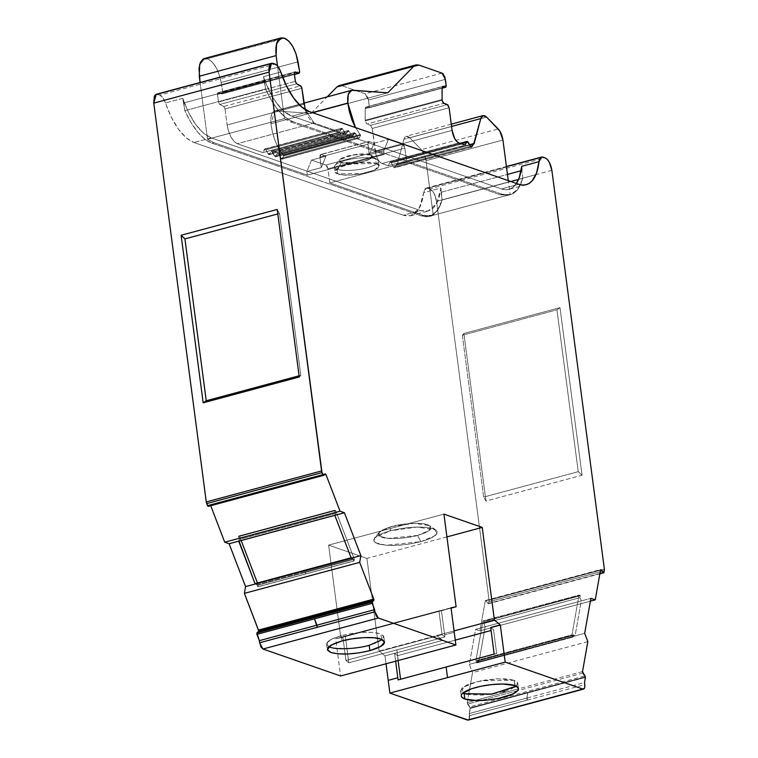 <?xml version="1.0" encoding="UTF-8"?>
<svg xmlns="http://www.w3.org/2000/svg" width="758" height="758" viewBox="0 0 758 758"><rect width="100%" height="100%" fill="white"/><g stroke="black" fill="none" stroke-linecap="round" stroke-linejoin="round"><path stroke-width="0.57" stroke-dasharray="3.79 2.84" d="M516.16 686.123L517.714 683.119L514.132 680.267L514.834 685.573L514.132 680.267L507.254 678.96L496.964 678.817L485.395 680.011L475.219 682.143L467.004 684.957L461.631 688.311L460.788 691.448L464.161 693.693L466.71 694.385M332.895 647.9L347.429 648.649L358.998 647.446L369.174 645.314L377.389 642.509L382.762 639.155L383.605 636.019L380.232 633.764L373.069 632.428L362.94 632.314L352.053 633.423L341.327 635.64L342.019 640.955L341.327 635.64L330.346 639.847L326.66 644.243L328.934 646.65M238.713 541.165L239.376 539.383L335.472 513.554L334.97 515.317L335.254 512.616L335.472 513.554L239.376 539.383L238.713 541.165L239.291 540.691L239.158 538.445L335.254 512.616L335.472 513.554L239.376 539.383L239.158 538.445L335.254 512.616L334.638 510.21L238.372 536.2L334.638 510.21L238.543 536.039L239.566 536.389L335.652 510.56L334.638 510.21L238.372 536.2L239.158 538.445L335.254 512.616L334.458 510.371L335.652 510.56L334.638 510.21M377.408 159.777A22.181 5.723 -7.5 0 0 375.636 158.915A22.181 5.723 172.5 0 0 345.705 160.355A22.181 5.723 172.5 0 0 337.196 169.242L337.812 173.866L335.045 171.659L339.499 167.366L350.916 163.908L376.243 163.538L375.636 158.915A22.181 5.723 172.5 0 0 350.518 159.246A22.181 5.723 172.5 0 0 334.43 166.978A22.181 5.723 172.5 0 0 337.196 169.242L337.812 173.866L343.099 174.871L351.011 174.984L359.908 174.065L374.064 170.256L378.185 167.679L378.839 165.263L376.243 163.538L379.009 165.737L374.547 170.038L363.139 173.487L337.812 173.866C322.908 169.356 363.537 158.45 376.243 163.538L375.636 158.915L370.131 154.897L353.484 154.765L339.679 159.72L341.308 162.638L337.196 169.242L337.812 173.866L335.216 172.132L335.86 169.726L339.991 167.139L346.311 164.979L363.044 162.42L370.956 162.525L376.243 163.538L375.636 158.915A22.181 5.723 172.5 0 0 353.427 158.735A22.181 5.723 172.5 0 0 335.027 165.358A22.181 5.723 172.5 0 0 337.196 169.242A22.181 5.723 -7.5 0 0 365.11 168.304A22.181 5.723 -7.5 0 0 377.408 159.777L371.458 155.542L370.709 158.725L362.239 161.937L341.308 162.638L339.357 161.34L339.849 159.531L342.938 157.598L347.685 155.977L360.23 154.054L366.161 154.139L370.131 154.897L372.074 156.195L371.591 157.996L368.492 159.938L357.88 162.79L351.21 163.482L341.308 162.638L337.196 169.242A22.181 5.723 -7.5 0 0 362.315 168.911A22.181 5.723 -7.5 0 0 378.403 161.179L379.019 165.803M585.432 676.885L470.131 707.877L469.496 715.675L527.142 700.174L527.776 692.888L470.131 708.389L469.211 713.553L526.867 698.052L527.776 692.888L585.432 677.396L470.131 708.389L469.211 713.553L526.867 698.052L527.776 692.888L470.131 708.389L470.131 707.877L585.432 676.885L470.131 707.877L469.742 706.873L585.043 675.871M442.104 88.089L368.511 107.873L442.104 88.089L368.511 107.873L366.266 107.096L442.454 86.611L366.266 107.096L365.233 108.602L365.204 120.92L442.075 100.255L365.204 120.92L366.891 124.037L443.762 103.372L366.891 124.037L365.204 120.92L366.891 124.037L443.762 103.372M274.462 156.015L275.978 156.546L352.461 136.26L275.599 156.915L352.849 135.881L351.333 135.35L274.462 156.015L275.978 156.546L277.229 153.76L354.1 133.105L352.167 136.241L351.333 135.35L274.462 156.015L271.478 151.174L348.348 130.509L349.192 131.39L272.321 152.055L275.296 156.906L277.229 153.76L354.772 132.745L355.616 133.626L278.745 154.291L277.902 153.4L354.772 132.745L355.616 133.626L278.745 154.291L280.886 158.251L357.757 137.586L355.616 133.626L278.745 154.291L280.886 158.251L282.402 158.773L359.273 138.108L282.023 159.152L359.273 138.108L357.757 137.586L354.772 132.745L352.849 135.881L351.333 135.35L349.192 131.39L272.321 152.055L271.478 151.174L348.348 130.509L349.192 131.39L272.321 152.055L274.462 156.015L351.333 135.35L349.192 131.39L351.333 135.35M468.093 142.163L391.223 162.818L468.179 142.305L391.308 162.97L393.449 166.931L470.32 146.266L393.449 166.931L394.965 167.452L470.936 147.033L394.965 167.452L396.226 164.675L469.609 144.949L396.273 164.571L469.572 144.873M277.902 153.4L278.745 154.291L277.902 153.4L277.229 153.76L275.978 156.546L352.849 135.881L354.772 132.745M348.348 130.509L346.415 133.645L347.676 130.869L346.415 133.645L269.545 154.31L270.805 151.534L348.348 130.509L349.192 131.39M471.457 147.166L394.586 167.831L396.898 164.315L469.609 144.949M391.223 162.818L390.465 162.089L391.308 162.97L390.465 162.089L460.343 143.395M390.465 162.089L460.485 143.442L389.792 162.449L388.304 165.737L389.792 162.449L460.485 143.442M442.104 87.937L365.233 108.602L365.527 107.352L366.266 107.096L365.233 108.602L442.104 87.937L365.233 108.602L365.157 120.238L442.028 99.573L365.157 120.238L365.204 120.92L442.075 100.255M442.104 88.184L368.805 107.892L365.887 107.077L442.767 86.412M268.029 153.779L269.545 154.31L271.478 151.174L269.545 154.31L268.872 154.67L268.029 153.779L269.545 154.31L269.166 154.689L346.036 134.024L346.415 133.645L344.899 133.124L268.029 153.779L344.899 133.124L342.758 129.163L265.887 149.828L268.029 153.779L265.887 149.828L265.054 148.938L264.371 149.298L341.924 128.273L342.758 129.163L265.887 149.828L265.054 148.938L264.371 149.298L341.924 128.273L342.758 129.163L265.887 149.828L268.029 153.779L344.899 133.124L342.758 129.163L345.743 134.005L269.545 154.31L346.415 133.645L344.899 133.124M294.455 74.417L221.952 93.897L294.455 74.417L221.952 93.897L218.285 92.628L294.606 72.105L218.285 92.628L217.489 94.38L294.36 73.715L217.489 94.38L218.493 102.008L295.364 81.343L218.493 102.008L219.744 104.462L296.615 83.797L219.744 104.462L223.781 106.48L300.651 85.825M278.745 154.291L280.886 158.251L282.402 158.773L281.73 159.133L280.886 158.251L357.757 137.586L355.616 133.626M294.36 73.715L217.489 94.38L217.603 92.978L294.853 71.944M449.106 107.769L372.235 128.424L449.106 107.769L372.235 128.424L375.219 151.05L452.09 130.395L375.219 151.05C376.385 157.617 378.64 161.776 381.975 163.538L458.846 142.874L381.975 163.538L388.304 165.737L465.175 145.072L388.304 165.737L389.792 162.449M445.372 79.344L368.502 100.009L445.372 79.344L368.502 100.009L369.298 106.12L368.511 107.873L369.298 106.12L446.168 85.455M352.726 90.211L274.718 110.981L270.938 123.753C272.69 136.554 276.793 147.043 283.246 155.21L360.116 134.554L360.619 135.17L283.748 155.835L283.246 155.21L360.116 134.554L360.619 135.17L283.748 155.835L360.619 135.17L283.748 155.835L282.402 158.773L283.653 155.996L360.524 135.331L359.273 138.108L358.6 138.468L357.757 137.586L280.886 158.251M458.846 142.874L381.975 163.538L379.815 162.013L377.778 159.114L376.158 155.257L372.235 128.424L370.548 125.307L447.419 104.642L370.548 125.307L366.891 124.037M301.902 88.269L225.031 108.934L301.902 88.269L225.031 108.934L223.781 106.48L225.031 108.934L227.144 124.975L304.015 104.31L227.144 124.975C228.897 134.81 232.27 141.045 237.273 143.698L262.893 152.595L264.371 149.298L341.242 128.633L339.764 131.93L262.893 152.595L265.054 148.938L262.893 152.595L339.764 131.93L314.144 123.033L237.273 143.698L262.893 152.595L339.764 131.93L314.144 123.033L305.086 109.484L307.852 116.391L311.036 120.882L314.144 123.033L237.273 143.698L234.165 141.547L230.982 137.056L228.48 131.03L227.144 124.975L304.015 104.31M298.036 61.824L221.165 82.48L298.036 61.824L221.165 82.48L222.729 92.002L222.246 93.907L294.464 74.502M294.606 72.105L218.285 92.628L221.952 93.897L222.653 93.499L222.729 92.002L299.599 71.337M319.895 157.124L321.278 167.632L325.968 156.195L321.079 154.49L320.065 155.03L319.895 157.124L367.943 144.209L369.326 154.717L374.016 143.281L369.127 141.575L367.895 143.072L369.326 154.717L374.016 143.281L369.127 141.575L320.634 154.48L368.682 141.556L367.943 144.209L369.326 154.717L383.738 150.842L388.428 139.406L374.016 143.281L369.127 141.575L321.079 154.49L319.895 157.124L367.943 144.209L369.127 141.575L321.079 154.49L319.895 157.124L321.278 167.632L325.968 156.195L311.557 160.061L306.867 171.507L321.278 167.632L325.968 156.195L311.557 160.061L306.867 171.507L321.278 167.632L319.895 157.124L367.943 144.209M486.589 117.102L409.718 137.767L486.589 117.102L409.718 137.767L406.222 136.355L403.91 139.264L397.22 164.524L474.101 143.859L396.898 164.315M325.968 156.195L321.079 154.49L325.968 156.195L311.557 160.061L325.949 165.064L402.82 144.399L404.848 148.151L406.705 162.278L329.834 182.934L327.977 168.807L325.949 165.064L311.557 160.061L306.867 171.507L307.341 175.126L384.211 154.461L383.738 150.842L388.428 139.406L402.82 144.399L404.08 145.726L404.848 148.151L327.977 168.807L325.949 165.064L402.82 144.399L404.848 148.151L406.705 162.278L329.834 182.934L423.343 215.414L433.244 215.263L426.062 160.687L502.933 140.022L426.062 160.687C425.314 155.987 423.741 152.301 421.353 149.61L409.718 137.767L407.956 136.468L406.212 136.269L404.8 137.283L403.91 139.264L451.569 126.453L403.91 139.264L397.22 164.524L474.101 143.859M442.454 86.611L366.266 107.096L368.511 107.873L369.298 106.12L368.502 100.009L365.119 93.774L441.99 73.109M418.975 65.112L342.104 85.777L418.975 65.112L342.104 85.777L339.139 85.607L342.104 85.777L365.119 93.774L368.028 97.905L369.298 106.12M284.051 38.071L207.18 58.736L284.743 38.317M354.071 560.844L354.356 559.271L353.901 561.005L353.001 558.864L304.962 571.778L305.853 573.92L257.815 586.834L353.901 561.005L257.815 586.834L354.071 560.844L354.356 559.271L258.26 585.1L257.985 586.673L353.901 561.005L257.815 586.834L258.26 585.1L257.985 586.673M476.63 662.606L475.891 660.673L476.867 662.909L572.953 637.08L476.867 662.909L572.953 637.08L476.63 662.606L475.891 660.673L571.977 634.844L572.716 636.777L476.867 662.909L477.256 661.213L525.294 648.298L524.906 649.994L572.953 637.08L571.977 634.844L572.716 636.777M580.05 595.437L579.027 595.087L580.287 595.741L484.201 621.569L580.05 595.437L484.201 621.569L580.05 595.437L579.027 595.087L482.941 620.916L483.955 621.266L580.05 595.437L580.041 597.636L483.945 623.455L484.201 621.569L482.941 620.916L483.955 621.266M378.403 161.179A22.181 5.723 -7.5 0 0 375.636 158.915L371.448 155.542M374.016 143.281L388.428 139.406L374.016 143.281L369.326 154.717L383.738 150.842L388.428 139.406L402.82 144.399L325.949 165.064L327.21 166.39L327.977 168.807L404.848 148.151L327.977 168.807L329.834 182.934L423.343 215.414L421.42 215.926L428.014 216.712L433.983 214.182L438.806 208.412L442.113 200.008L440.995 188.022L438.626 199.108L434.088 207.209L427.844 211.122L420.718 210.62L211.217 137.861L203.551 133.228L195.621 124.397L188.429 112.212L182.763 98.332L184.848 110.668L190.798 122.275L197.667 132.11L204.906 139.226L211.918 143.167L421.42 215.926L429.521 216.418L437.101 210.999L442.113 200.008L441.09 192.257L507.462 174.416L441.09 192.257L440.995 188.022L436.646 203.57L427.976 211.084L420.718 210.62L403.427 215.263L410.827 215.679L419.297 208.289L423.703 192.665L440.995 188.022C438.494 205.968 431.738 213.5 420.718 210.62L403.427 215.263C414.474 218.2 421.23 210.667 423.703 192.665L440.995 188.022L441.09 192.257L507.462 174.416M404.848 148.151L406.705 162.278L329.834 182.934L423.343 215.414L431.473 215.897L433.244 215.263L426.062 160.687L424.338 154.367L421.353 149.61L498.224 128.945M387.745 92.817L310.875 113.482L275.855 110.876L350.556 90.789L275.855 110.876L310.875 113.482L387.745 92.817L310.875 113.482L327.181 96.872M310.875 113.482L275.855 110.876L273.486 111.606L271.658 114.316L270.786 118.665L270.938 123.753L312.391 112.61L270.938 123.753L272.52 132.404L275.325 141.225L279.058 149.127L283.246 155.21L360.116 134.554L355.426 127.552L360.619 135.17L359.273 138.108L357.757 137.586M222.729 92.002L221.165 82.48C218.607 70.03 214.173 62.194 207.872 58.972L211.842 61.673L215.935 67.235L219.233 74.739L221.165 82.48L222.729 92.002L221.952 93.897L218.285 92.628L217.489 94.38L218.493 102.008L295.364 81.343M207.18 58.736L204.224 58.584M238.543 536.039L239.566 536.389L238.543 536.039L334.458 510.371L238.372 536.2L239.376 539.383M351.721 557.689L351.267 558.201L353.001 558.864L256.915 584.693L257.815 586.834L256.45 583.906L255.474 583.527M305.853 573.92L304.962 571.778L305.853 573.92L353.901 561.005L353.001 558.864L256.915 584.693L255.171 584.03L256.915 584.693L257.815 586.834M469.211 713.553L469.496 715.675L527.142 700.174L526.867 698.052L469.211 713.553L469.202 719.162L467.515 720.053C469.06 720.233 469.714 718.774 469.496 715.675L527.142 700.174L526.867 698.052L584.522 682.56M524.906 649.994L525.294 648.298L524.906 649.994L476.867 662.909L477.256 661.213L573.342 635.384L575.066 635.924L581.272 600.933L580.041 597.636L483.945 623.455L485.186 626.762L581.272 600.933L580.041 597.636L483.945 623.455L485.186 626.762L478.98 661.753L477.54 660.682L573.342 635.384L572.953 637.08L573.815 634.816M599.938 573.436L488.758 603.368L604.06 572.375M604.363 570.67L489.062 601.663L604.363 570.67L489.062 601.663L488.493 603.747L485.944 600.734L485.262 600.867L485.944 600.734L488.076 603.501L488.758 603.368L489.062 600.146L604.372 569.154L489.062 600.146L436.561 201.344C435.395 194.787 433.14 190.628 429.805 188.856L545.116 157.863M200.084 82.499L207.559 139.254L200.084 82.499L207.559 139.254L284.43 118.589L277.485 65.87L284.43 118.589L290.712 121.991L384.211 154.461L383.738 150.842L369.326 154.717M409.718 137.767L421.353 149.61L409.718 137.767C407.008 135.379 405.075 135.881 403.91 139.264L451.569 126.453M468.179 142.305L391.308 162.97L393.449 166.931L394.965 167.452L394.293 167.812L393.449 166.931L470.32 146.266M452.09 130.395L375.219 151.05C376.385 157.617 378.64 161.776 381.975 163.538L388.304 165.737L465.175 145.072M370.548 125.307L372.235 128.424L370.548 125.307L447.419 104.642M336.95 86.933L342.104 85.777L365.119 93.774L368.502 100.009M283.748 155.835L283.246 155.21L283.653 155.996L360.524 135.331L359.273 138.108L282.402 158.773L283.653 155.996M296.615 83.797L219.744 104.462L218.493 102.008L219.744 104.462L223.781 106.48L225.031 108.934L227.144 124.975C228.897 134.81 232.27 141.045 237.273 143.698L262.893 152.595M280.773 71.991L263.481 76.643L280.773 71.991L263.481 76.643L264.542 81.22L183.824 102.917L182.763 98.332L165.471 102.984L182.763 98.332C190.438 119.802 199.923 132.982 211.217 137.861L193.925 142.504L211.217 137.861L420.718 210.62L211.217 137.861C199.923 132.982 190.438 119.802 182.763 98.332L184.848 110.668L265.565 88.97L264.542 81.22L183.824 102.917L184.848 110.668C192.92 128.386 201.941 139.216 211.918 143.167L213.841 142.656L207.559 139.254L284.43 118.589L207.559 139.254L213.841 142.656L307.341 175.126L384.211 154.461L383.738 150.842M321.278 167.632L306.867 171.507L307.341 175.126L384.211 154.461L290.712 121.991L292.626 121.469L502.137 194.228L500.214 194.749L510.115 194.598L508.277 180.641M341.924 128.273L339.764 131.93L341.242 128.633L341.924 128.273L342.758 129.163M406.705 162.278L500.214 194.749L508.343 195.232L510.115 194.598L433.244 215.263L510.115 194.598L500.214 194.749L406.705 162.278L500.214 194.749L502.137 194.228L500.214 194.749M323.363 475.399L208.279 506.325L323.59 475.332M239.566 536.389L241.158 540.539L239.566 536.389L335.652 510.56L354.356 559.271L258.26 585.1L257.445 582.968L258.26 585.1L354.356 559.271L335.652 510.56L239.566 536.389L241.158 540.539M345.316 636.199L335.709 638.786L345.316 636.199L348.822 662.795L345.951 660.445L342.824 636.692L345.316 636.199L348.822 662.795L444.908 636.966L442.047 634.617L345.951 660.445L342.824 636.692L345.316 636.199L348.822 662.795L345.951 660.445L342.824 636.692L345.316 636.199L335.709 638.786L340.816 637.772L328.612 545.106L366.91 558.409L379.114 651.075L384.979 655.897L442.634 640.396L436.76 635.574L379.114 651.075L384.979 655.897L386.021 663.771L384.979 655.897L394.596 653.311L395.629 661.194L394.596 653.311L397.457 655.67L398.102 660.531M400.565 679.244L496.67 653.585L493.543 629.841L491.08 630.504M484.201 621.569L483.945 623.455L484.201 621.569L580.287 595.741L580.041 597.636L580.287 595.741M475.891 660.673L482.941 620.916L475.891 660.673L571.977 634.844L579.027 595.087L482.941 620.916L579.027 595.087L571.977 634.844L475.891 660.673L482.941 620.916M342.019 640.955L341.327 635.64C357.283 631.859 370.255 631.225 380.232 633.764L382.269 639.619L383.813 636.616L380.232 633.764C370.255 631.225 357.283 631.859 341.327 635.64L332.753 638.615L327.769 641.77L326.85 644.85L330.261 647.199L332.809 647.882M348.822 662.795L396.86 649.881L398.263 660.483L396.86 649.881L444.908 636.966L441.402 610.37L451.019 607.793L342.824 636.692L438.92 610.863L442.047 634.617L345.951 660.445L348.822 662.795L444.908 636.966L444.624 634.825L454.231 632.238L444.624 634.825L441.402 610.37L438.92 610.863L442.047 634.617L345.951 660.445M417.573 535.413L425.153 532.817L430.108 529.719L430.895 526.829L427.777 524.744L421.429 523.541L411.935 523.408L401.257 524.517L391.858 526.478L384.278 529.075L379.322 532.173L378.545 535.072L381.653 537.147L388.001 538.351L397.495 538.483L408.183 537.384L417.573 535.413L429.199 530.534L429.843 525.739L414.598 523.323L391.858 526.478L389.887 530.865L417.222 527.047L435.841 530.022L435.045 535.716L420.946 541.657L417.573 535.413C430.696 531.386 434.097 527.833 427.777 524.744C422.234 522.262 402.934 523.191 391.858 526.478L379.038 532.495L379.9 536.361L388.447 538.388L417.573 535.413L420.946 541.657L386.144 545.277L375.381 542.756L374.405 538.114L389.887 530.865L380.715 534.002L374.727 537.744L373.789 541.24L377.55 543.751L385.225 545.21L396.69 545.372L409.604 544.036L420.946 541.657L430.118 538.521L436.106 534.778L437.044 531.282L433.282 528.771L425.608 527.312L414.133 527.151L401.228 528.487L389.887 530.865C407.719 526.639 422.187 525.948 433.282 528.771C441.033 532.486 436.93 536.787 420.946 541.657L417.573 535.413C406.506 538.701 387.196 539.63 381.653 537.147C375.333 534.058 378.735 530.505 391.858 526.478L389.887 530.865L391.858 526.478M455.274 640.122L397.457 655.67L455.274 640.122L397.457 655.67L394.596 653.311L442.634 640.396L436.76 635.574L454.061 630.921L379.114 651.075L384.979 655.897L394.596 653.311L397.457 655.67M527.142 700.174L584.797 684.682M466.786 694.404L481.33 695.152L492.899 693.949L503.075 691.817M504.847 691.315L511.29 689.003L516.662 685.649L517.506 682.522L514.132 680.267L481.216 680.75L466.322 685.27L460.58 690.851L464.161 693.693M582.911 673.104L467.61 704.097L470.131 707.877L467.222 702.581L469.742 706.873M525.294 648.298L573.626 634.853L575.066 635.924L584.674 633.337L478.98 661.753L477.256 661.213L477.72 660.644M489.062 601.663L489.062 600.146L488.758 603.368L488.076 603.501L485.944 600.734L600.554 569.921L485.262 600.867L600.563 569.874M483.67 497.106L462.361 335.244L556.94 309.823L578.25 471.684L483.67 497.106L485.963 501.038L582.059 475.209L578.25 471.684L483.67 497.106L462.361 335.244L556.94 309.823L559.991 307.653L463.905 333.482L462.361 335.244L556.94 309.823L559.991 307.653L582.059 475.209L578.25 471.684L483.67 497.106L485.963 501.038L463.905 333.482L462.361 335.244L483.67 497.106L485.963 501.038L582.059 475.209L578.25 471.684L556.94 309.823L578.25 471.684M521.068 170.758L521.807 170.559L521.068 170.758L521.807 170.559L522.83 178.31L518.529 179.466L522.83 178.31L517.818 189.301L510.238 194.721L502.137 194.228L508.732 195.014L514.701 192.485L519.514 186.714L522.83 178.31L518.529 179.466M277.485 65.87L284.43 118.589L290.712 121.991L292.626 121.469C282.658 117.528 273.629 106.688 265.565 88.97L184.848 110.668C192.92 128.386 201.941 139.216 211.918 143.167L421.42 215.926C431.264 218.863 438.162 213.557 442.113 200.008L510.845 181.532L442.113 200.008L441.09 192.257M543.06 157.152L427.749 188.145L543.06 157.152L427.749 188.145L431.965 190.381L434.002 193.29L436.561 201.344C435.395 194.787 433.14 190.628 429.805 188.856L426.28 188.088L423.703 192.665L421.325 203.75L416.796 211.861L410.552 215.765L403.427 215.263L193.925 142.504L403.427 215.263L420.718 210.62M502.933 140.022L426.062 160.687L433.244 215.263L421.42 215.926L211.918 143.167L213.841 142.656L307.341 175.126L306.867 171.507M273.032 63.369L157.721 94.371L273.032 63.369L157.721 94.371L159.777 95.082L275.088 64.089M299.107 375.797L300.812 375.333L299.107 375.797L300.812 375.333L279.503 213.472L277.798 213.936M325.267 473.797L209.957 504.79L210.639 505.491L323.893 475.048L210.639 505.491L209.852 504.847L325.163 473.854L209.852 504.847L207.891 506.297M182.763 98.332L165.471 102.984C173.137 124.511 182.621 137.681 193.925 142.504L186.26 137.871L178.329 129.04L171.128 116.865L165.471 102.984C163.927 98.72 162.032 96.086 159.777 95.082L162.894 97.773L165.471 102.984C173.137 124.511 182.621 137.681 193.925 142.504L403.427 215.263M590.387 601.16L479.947 630.846L590.387 601.16L479.947 630.846L475.579 629.339L485.186 626.762L478.98 661.753L469.373 664.34L475.579 629.339L590.88 598.346L581.272 600.933L580.041 597.636M353.001 558.864L351.267 558.201L352.546 558.077L353.901 561.005M335.709 638.786L340.816 637.772L335.709 638.786L340.607 675.984M444.908 636.966L442.047 634.617L444.908 636.966L444.624 634.825L454.231 632.238M451.057 608.134L340.816 637.772L451.057 608.134L340.816 637.772L328.612 545.106L366.91 558.409L379.114 651.075L454.061 630.921M490.682 627.482L493.543 629.841L496.575 652.865L493.543 629.841L490.682 627.482L493.543 629.841M398.092 679.907L496.67 653.585L494.178 654.078L496.67 653.585L496.575 652.865L496.67 653.585L494.178 654.078M517.638 690.652L467.61 704.097L517.638 690.652M582.523 671.588L467.222 702.581L472.537 672.602L587.838 641.609M572.953 637.08L573.342 635.384L575.066 635.924L469.373 664.34L472.537 672.602L469.373 664.34L475.579 629.339L485.186 626.762L478.98 661.753L477.256 661.213L476.867 662.909M551.871 170.351L436.561 201.344L535.906 174.643L436.561 201.344L489.062 600.146L604.372 569.154M284.43 118.589L290.712 121.991L292.626 121.469L285.624 117.537L278.375 110.412L271.506 100.587L265.565 88.97L264.542 81.22L183.824 102.917M264.542 81.22L263.481 76.643A55.448 24.483 75 0 0 291.934 116.163L309.226 111.511L291.934 116.163L284.098 111.388L276.338 102.7L272.681 97.09L266.191 83.93L263.481 76.643L265.565 88.97L184.848 110.668M263.481 76.643A55.448 24.483 75 0 0 291.934 116.163L501.436 188.922L505.179 189.708L508.703 189.386L511.934 187.984L516.397 183.455A55.448 24.483 75 0 1 508.836 189.358A55.448 24.483 75 0 1 501.436 188.922A55.448 24.483 75 0 0 516.397 183.455M522.83 178.31L521.807 170.559L522.83 178.31C518.879 191.859 511.982 197.165 502.137 194.228L292.626 121.469L502.137 194.228M156.252 94.286L159.777 95.082L156.252 94.286L153.77 103.126M300.812 375.333L299.258 376.991L300.812 375.333L279.503 213.472L277.201 209.445L279.503 213.472L300.812 375.333L299.258 376.991M475.579 629.339L479.947 630.846L485.262 600.867L479.947 630.846L475.579 629.339L469.373 664.34L472.537 672.602L468.615 694.716L472.537 672.602M429.805 188.856L426.328 188.05L425.077 188.827L423.703 192.665L440.995 188.022M325.163 473.854L209.852 504.847L208.279 506.325L207.493 505.69M323.893 475.048L210.724 505.7L209.852 504.847L208.279 506.325M340.816 637.772L328.612 545.106L443.923 514.114L328.612 545.106L366.91 558.409L379.114 651.075M446.917 536.901L366.91 558.409M467.222 702.581L518.444 688.814L467.222 702.581L468.615 694.726L467.222 702.581L467.61 704.097M584.674 633.337L575.066 635.924L581.272 600.933L590.88 598.346M556.94 309.823L559.991 307.653L463.905 333.482L462.361 335.244M559.991 307.653L582.059 475.209L559.991 307.653L463.905 333.482L485.963 501.038L582.059 475.209M518.728 184.27L501.436 188.922L291.934 116.163L501.436 188.922L518.728 184.27L501.436 188.922M515.44 686.701L514.132 680.267L514.834 685.573M341.327 635.64C326.963 639.998 323.278 643.855 330.261 647.199M370.131 154.897C360.637 151.06 330.081 159.275 341.308 162.638L337.196 169.242A22.181 5.723 -7.5 0 0 367.128 167.802A22.181 5.723 -7.5 0 0 375.636 158.915L370.131 154.897C381.359 158.261 350.793 166.476 341.308 162.638M272.321 152.055L271.478 151.174M391.308 162.97L393.449 166.931M396.226 164.675L394.965 167.452L470.936 147.033M217.489 94.38L218.493 102.008M365.233 108.602L365.157 120.238L442.028 99.573M365.157 120.238L365.204 120.92M219.744 104.462L223.781 106.48M381.975 163.538L388.304 165.737M265.887 149.828L265.054 148.938M225.031 108.934L227.144 124.975M388.428 139.406L402.82 144.399M325.949 165.064L311.557 160.061M403.91 139.264L397.22 164.524M372.235 128.424L375.219 151.05M342.104 85.777L365.119 93.774M275.855 110.876C271.914 111.199 270.284 115.491 270.938 123.753L312.391 112.61M270.938 123.753C272.69 136.554 276.793 147.043 283.246 155.21M360.116 134.554L355.426 127.552M339.764 131.93L314.144 123.033L237.273 143.698M314.144 123.033L305.086 109.484M221.165 82.48C218.607 70.03 214.173 62.194 207.872 58.972M204.196 58.593L199.705 64.345L199.259 76.264M426.062 160.687C425.314 155.987 423.741 152.301 421.353 149.61M238.372 536.2L239.158 538.445M335.254 512.616L334.458 510.371M304.962 571.778L256.915 584.693M585.432 677.396L527.776 692.888M470.131 708.389L470.131 707.877M329.834 182.934L327.977 168.807M376.243 163.538C391.137 168.049 350.509 178.954 337.812 173.866M207.559 139.254L213.841 142.656L307.341 175.126M290.712 121.991L384.211 154.461M433.244 215.263L510.115 194.598M257.445 582.968L258.26 585.1M395.629 661.194L394.596 653.311L442.634 640.396L436.76 635.574M483.945 623.455L485.186 626.762L581.272 600.933L575.066 635.924L469.373 664.34M354.356 559.271L335.652 510.56M342.824 636.692L438.92 610.863L442.047 634.617M400.584 679.414L496.67 653.585M514.132 680.267L497.76 678.78L476.564 681.793L462.408 687.601L462.825 693.153M579.027 595.087L571.977 634.844M479.947 630.846L485.262 600.867L600.554 569.921M510.845 181.532L442.113 200.008M211.918 143.167L213.841 142.656M423.343 215.414L421.42 215.926M292.626 121.469C282.658 117.528 273.629 106.688 265.565 88.97M335.472 513.554L334.809 515.336M211.217 137.861L193.925 142.504M386.021 663.771L384.979 655.897M398.263 660.483L396.86 649.881M444.624 634.825L441.402 610.37L438.92 610.863M451.019 607.793L441.402 610.37M420.946 541.657C403.104 545.874 388.646 546.575 377.55 543.751C369.79 540.028 373.902 535.735 389.887 530.865M467.515 720.053C469.06 720.233 469.714 718.774 469.496 715.675M485.963 501.038L463.905 333.482M427.749 188.145C425.56 187.605 424.215 189.112 423.703 192.665M165.471 102.984C163.927 98.72 162.032 96.086 159.777 95.082M277.201 209.445L279.503 213.472M489.062 600.146L436.561 201.344M443.923 514.114L328.612 545.106M309.226 111.511L291.934 116.163M517.733 683.214L518.434 688.529M326.66 644.243L327.361 649.559M334.43 166.978L335.036 171.592M335.027 165.358L339.679 159.72M271.184 151.155L348.055 130.49M354.479 132.726L277.608 153.391M390.171 162.07L460.04 143.29M264.75 148.919L341.631 128.263M469.477 144.712L396.605 164.297M451.266 124.16L406.193 136.269M274.718 110.971L303.854 103.145M488.512 603.747L599.872 573.815M351.712 557.632L351.106 557.793M477.711 660.597L573.806 634.768M429.559 216.4L431.482 215.888M508.353 195.223L510.276 194.711M410.827 215.698L428.118 211.046M383.832 636.72L384.533 642.026M435.85 530.022L429.909 525.787M379.047 532.476L374.395 538.114M460.561 690.746L461.262 696.052M485.508 600.488L600.81 569.495M426.271 188.06L506.42 166.514M526.137 184.706L508.836 189.358"/><path stroke-width="1.14" d="M464.862 699.009L464.161 693.693L464.862 699.009A28.832 7.438 -7.5 0 1 475.92 687.459A28.832 7.438 -7.5 0 1 514.834 685.573A28.832 7.438 -7.5 0 1 503.767 697.133A28.832 7.438 -7.5 0 1 464.862 699.009L461.433 696.649L461.338 695.19L462.333 693.617L471.315 688.861L481.065 686.236L492.15 684.54L502.886 684.019L514.834 685.573L518.254 687.942L518.358 689.401L517.354 690.964L512.275 694.195L498.631 698.345L487.546 700.041L476.81 700.563L464.862 699.009A28.832 7.438 -7.5 0 1 461.262 696.052A28.832 7.438 -7.5 0 1 482.183 686.018A28.832 7.438 -7.5 0 1 514.834 685.573A28.832 7.438 -7.5 0 1 518.434 688.529A28.832 7.438 -7.5 0 1 497.504 698.573A28.832 7.438 -7.5 0 1 464.862 699.009L464.161 693.693L492.122 694.072L516.16 686.123M328.934 646.65L330.261 647.199C336.268 649.89 357.179 648.876 369.174 645.314L369.876 650.629C353.901 654.419 340.929 655.054 330.962 652.505L327.371 649.644L331.18 645.086L342.019 640.955C354.014 637.393 374.926 636.379 380.933 639.079L384.533 642.026L380.829 646.432L369.876 650.629L359.14 652.846L348.254 653.955L338.134 653.841L330.962 652.505L327.589 650.25L328.432 647.124L333.804 643.769L342.019 640.955L352.195 638.823L363.764 637.62L374.054 637.772L380.933 639.079L384.344 641.42L383.425 644.499L378.441 647.654L369.876 650.629C353.901 654.419 340.929 655.054 330.962 652.505C324.121 649.161 327.807 645.314 342.019 640.955C354.014 637.393 374.926 636.379 380.933 639.079C387.888 642.424 384.202 646.271 369.876 650.629L369.174 645.314L382.269 639.619L369.174 645.314L369.876 650.629M373.921 599.644L373.779 600.478L258.469 631.471L258.62 630.637L373.921 599.644L373.779 600.478L372.197 601.956L256.896 632.949L256.886 634.332L372.197 603.34L372.197 601.956L256.896 632.949L258.469 631.471L258.478 630.087L373.779 599.095L373.921 599.644L373.779 600.478L258.469 631.471L258.62 630.637L373.921 599.644L373.779 599.095L373.921 599.644L258.62 630.637L258.478 630.087L373.779 599.095L359.68 562.37L244.379 593.362L245.564 586.607L255.171 584.03L239.007 541.079M583.546 689.079L582.817 689.06C584.361 689.24 585.024 687.771 584.797 684.682L584.522 682.56L584.797 684.682C585.024 687.771 584.361 689.24 582.817 689.06L584.513 688.169L584.863 686.568L584.522 682.56L585.432 676.885L582.911 673.104L585.432 676.885L584.522 682.56L585.432 676.885L582.523 671.588L587.838 641.609L584.674 633.337L590.88 598.346L595.248 599.853L590.387 601.16L595.248 599.853L600.563 569.874L601.246 569.741L603.387 572.508L599.938 573.436L604.06 572.375L599.938 573.436M460.343 143.395L466.72 141.68L460.343 143.395L466.72 141.68L465.175 145.072L458.846 142.874C455.511 141.111 453.256 136.952 452.09 130.395L449.106 107.769L447.419 104.642L443.762 103.372L442.075 100.255L443.231 102.993L447.419 104.642L449.106 107.769L447.94 105.002L443.762 103.372L442.075 100.255L442.104 87.937L443.136 86.431L442.454 86.611L445.382 87.208L442.104 88.089L446.055 86.848L446.168 85.455L445.382 87.208L442.104 88.089M469.572 144.873L473.144 143.916L469.572 144.873L473.144 143.916L469.609 144.949L473.096 144.011L471.836 146.796L470.936 147.033L471.836 146.796L470.32 146.266L467.345 141.424L468.179 142.305L467.345 141.424L460.485 143.442L466.663 141.784L465.175 145.072L458.846 142.874L456.686 141.358L454.648 138.449L452.09 130.395L449.106 107.769L452.09 130.395C453.256 136.952 455.511 141.111 458.846 142.874L465.175 145.072L466.663 141.784L460.485 143.442M469.609 144.949L473.769 143.65L471.457 147.175M442.757 86.412L445.676 87.217M305.351 110.365L301.902 88.269L300.651 85.825L296.615 83.797L300.651 85.825L301.902 88.269L301.438 86.744L296.615 83.797L295.364 81.343L294.36 73.715L295.156 71.963L294.606 72.105L298.823 73.232L294.455 74.417L299.524 72.834L299.599 71.337L298.823 73.232L294.455 74.417M294.853 71.944L299.116 73.242M416.009 64.942L339.139 85.597L336.95 86.933L413.821 66.268L416.009 64.942L418.975 65.112L441.99 73.109L445.372 79.344L446.168 85.455L444.899 77.24L443.07 73.867L441.99 73.109L445.372 79.344L446.168 85.455L445.382 87.208L442.454 86.611M473.769 143.65L480.78 118.608L483.092 115.69L486.589 117.102L484.826 115.803L483.083 115.604L481.671 116.628L480.78 118.608C481.946 115.216 483.888 114.714 486.589 117.102L498.224 128.945C500.602 131.655 502.175 135.35 502.933 140.022L499.778 130.954L486.589 117.102L498.224 128.945C500.602 131.655 502.175 135.35 502.933 140.022L508.277 180.641M451.569 126.453L480.78 118.608L451.569 126.453L480.78 118.608L474.101 143.859L480.78 118.608M204.224 58.584L199.714 64.316L199.259 76.264L276.13 55.599C275.069 42.912 277.703 37.076 284.051 38.071L284.743 38.317C291.034 41.586 295.459 49.422 298.036 61.824L299.599 71.337L296.103 54.083L292.806 46.57L288.713 41.008L284.051 38.071L280.157 38.27L277.295 41.662L275.874 47.754L276.13 55.599L276.575 43.67L281.085 37.9L284.743 38.317C291.034 41.586 295.459 49.422 298.036 61.824L299.599 71.337L298.823 73.232L294.606 72.105M339.319 85.559L336.95 86.933L327.181 96.872L336.95 86.933L413.821 66.268L387.745 92.817L352.726 90.211L350.357 90.941L348.528 93.651L347.657 98L347.818 103.088L348.254 94.485L351.617 90.306L387.745 92.817L352.726 90.211C348.794 90.553 347.164 94.845 347.818 103.088L349.391 111.748L352.195 120.569L355.426 127.552L347.818 103.088L312.391 112.61M372.197 603.34L374.623 609.659L316.967 625.16L314.542 618.831L372.197 603.34L374.623 609.659L316.967 625.16L259.321 640.652L256.886 634.332L372.197 603.34L372.197 601.956L374.907 611.782L317.251 627.283L314.542 618.831L256.886 634.332L256.896 632.949L258.469 631.471L373.779 600.478L372.197 601.956L256.896 632.949L259.321 640.652L256.886 634.332M604.06 572.375L603.387 572.508L601.246 569.741L603.387 572.508L604.06 572.375L604.372 569.154L551.871 170.351L549.313 162.288L547.181 159.294L545.116 157.863L541.638 157.048L540.388 157.835L539.004 161.672L541.591 157.096L545.116 157.863C548.451 159.625 550.696 163.794 551.871 170.351L604.372 569.154L604.06 572.375L604.372 569.154L551.871 170.351C550.696 163.794 548.451 159.625 545.116 157.863L543.06 157.152C540.871 156.612 539.516 158.119 539.004 161.672A55.448 24.483 -105 0 1 526.137 184.706A55.448 24.483 -105 0 1 518.728 184.27L309.226 111.511A55.448 24.483 -105 0 1 280.773 71.991L278.205 66.78L276.623 65.017L273.032 63.369L271.089 63.473L269.659 65.169L269.071 72.133L271.554 63.293L275.088 64.089C277.333 65.084 279.238 67.727 280.773 71.991L286.571 86.147L293.64 98.047L301.4 106.736L309.226 111.511A55.448 24.483 -105 0 1 280.773 71.991C279.238 67.727 277.333 65.084 275.088 64.089L273.032 63.369C269.867 62.886 268.55 65.804 269.071 72.133L321.582 470.936L206.271 501.929L206.697 503.596L321.998 472.604L322.804 474.688L207.493 505.69L208.279 506.325L323.363 475.399M277.485 65.87L276.13 55.599L199.259 76.264L200.084 82.499L199.259 76.264L276.13 55.599L277.485 65.87L276.13 55.599M204.196 58.593L207.18 58.736L203.286 58.925L200.425 62.327L199.003 68.41L200.084 82.499M442.075 100.255L442.104 87.937L443.136 86.431L442.104 87.937L442.075 100.255M441.99 73.109L418.975 65.112L416.189 64.894L413.821 66.268L387.745 92.817L413.821 66.268L418.975 65.112L441.99 73.109M304.015 104.31L301.902 88.269L304.015 104.31M296.615 83.797L295.364 81.343L294.36 73.715L295.156 71.963L294.36 73.715L295.364 81.343L296.615 83.797M473.096 144.011L471.163 147.156L468.179 142.305L470.32 146.266L471.836 146.796L470.936 147.033M322.804 474.688L207.493 505.69L322.804 474.688L321.998 472.604L323.59 475.332L325.163 473.854L323.59 475.332L322.804 474.688L323.486 475.389L208.175 506.391L206.697 503.596L321.998 472.604L321.582 470.936L206.271 501.929L206.697 503.596L321.998 472.604L321.582 470.936L206.271 501.929L207.493 505.69L206.697 503.596M255.474 583.527L360.874 555.614L359.68 562.37L244.379 593.362L245.564 586.607L255.171 584.03L238.713 541.165L229.106 543.742L245.564 586.607L255.171 584.03L360.874 555.614L344.416 512.749L229.106 543.742L224.738 542.207L340.039 511.214L344.416 512.749L334.809 515.336L351.267 558.201L360.874 555.614L344.416 512.749L229.106 543.742L224.738 542.207L340.039 511.214L344.416 512.749L340.039 511.214L325.949 474.499L323.893 475.048L325.949 474.499L340.039 511.214L224.738 542.207L210.724 505.7L224.738 542.207L229.106 543.742L245.564 586.607L229.106 543.742M241.158 540.539L257.445 582.968M451.057 608.134L456.117 606.779L451.057 608.134L456.117 606.779L443.923 514.114L482.221 527.407L494.415 620.082L454.061 630.921L494.415 620.082L500.289 624.905L490.682 627.482L494.178 654.078L398.092 679.907L395.629 661.194L397.808 677.766L388.2 680.352L386.021 663.771L389.877 693.096L447.533 677.595L446.14 666.993L398.092 679.907L397.808 677.766L388.2 680.352L389.877 693.096L468.245 720.072M398.102 660.531L400.565 679.244M255.626 583.518L255.171 584.03L238.713 541.165L334.809 515.336L351.267 558.201L255.171 584.03M317.251 627.283L259.596 642.784L317.251 627.283L316.967 625.16L374.623 609.659L374.907 611.782L317.251 627.283L316.967 625.16L259.321 640.652L259.596 642.784L262.979 649.019L378.28 618.026L374.907 611.782L259.596 642.784L259.321 640.652L316.967 625.16L314.542 618.831M368.966 645.371L369.174 645.314C357.179 648.876 336.268 649.89 330.261 647.199M491.08 630.504L455.274 640.122M502.952 691.855L504.847 691.315M600.554 569.921L601.246 569.741L600.554 569.921L601.246 569.741L600.563 569.874L601.246 569.741L600.563 569.874L595.248 599.853L590.387 601.16M507.462 174.416L521.068 170.758M518.529 179.466L510.845 181.532M277.798 213.936L184.924 238.893L277.798 213.936L184.924 238.893L206.233 400.755L299.107 375.797M259.321 640.652L260.875 646.811L262.979 649.019L340.607 675.984L455.909 644.992L340.607 675.984L455.909 644.992L378.28 618.026L374.907 611.782L376.186 615.818L378.28 618.026L262.979 649.019L340.607 675.984L262.979 649.019L378.28 618.026L455.909 644.992L378.28 618.026M456.117 606.779L443.923 514.114L456.117 606.779L451.019 607.793L455.909 644.992L451.019 607.793L456.117 606.779L451.019 607.793L455.909 644.992M446.917 536.901L482.221 527.407L446.917 536.901L482.221 527.407L443.923 514.114L482.221 527.407L494.415 620.082L500.289 624.905L505.188 662.104L447.533 677.595L446.14 666.993L398.092 679.907L397.808 677.766L388.2 680.352L389.877 693.096L467.515 720.053L582.817 689.06L468.453 720.024M521.807 170.559L521.712 166.324A55.448 24.483 75 0 1 516.397 183.455L519.268 177.609L521.712 166.324L521.807 170.559L521.712 166.324L539.004 161.672L536.56 172.966L532.107 180.868L529.226 183.332L525.995 184.744L522.47 185.056L518.728 184.27L309.226 111.511L518.728 184.27A55.448 24.483 -105 0 0 539.004 161.672L521.712 166.324L539.004 161.672M271.554 63.284L156.243 94.286L153.77 103.126L269.071 72.133L321.998 472.604M203.172 402.82L206.233 400.755L203.172 402.82L206.233 400.755L184.924 238.893L181.115 235.274L277.201 209.445L299.258 376.991L203.172 402.82L181.115 235.274L277.201 209.445L299.258 376.991L203.172 402.82L181.115 235.274L277.201 209.445L299.258 376.991L203.172 402.82L181.115 235.274L184.924 238.893L206.233 400.755M323.59 475.332L325.239 473.807M325.163 473.854L325.949 474.499L325.163 473.854L325.949 474.499L323.893 475.048M157.721 94.371L155.854 94.428L154.348 96.162L153.77 103.126L206.271 501.929L153.77 103.126L269.071 72.133L321.582 470.936M245.564 586.607L244.379 593.362L258.478 630.087L373.779 599.095L359.68 562.37L244.379 593.362L258.62 630.637M494.178 654.078L446.14 666.993L494.178 654.078L490.682 627.482L494.178 654.078M454.061 630.921L494.415 620.082L500.289 624.905L490.682 627.482L500.289 624.905L505.188 662.104L447.533 677.595L446.14 666.993M389.877 693.096L447.533 677.595L389.877 693.096L467.515 720.053L582.817 689.06L505.188 662.104L447.533 677.595M595.248 599.853L590.88 598.346L584.674 633.337L587.838 641.609L582.523 671.588L582.911 673.104L582.523 671.588L587.838 641.609L584.674 633.337L590.88 598.346L595.248 599.853L600.563 569.874M359.68 562.37L360.874 555.614L359.68 562.37L373.779 599.095M505.188 662.104L582.817 689.06L505.188 662.104L500.289 624.905M462.825 693.153L464.161 693.693L491.146 694.214L515.44 686.701M466.663 141.784L467.345 141.424M327.181 96.872L336.95 86.933L413.821 66.268M355.426 127.552L347.818 103.088M256.896 632.949L258.469 631.471M373.779 600.478L372.197 601.956M397.808 677.766L395.629 661.194M374.623 609.659L374.907 611.782M334.809 515.336L351.267 558.201M388.2 680.352L386.021 663.771M259.596 642.784L262.979 649.019M516.397 183.455A55.448 24.483 75 0 0 521.712 166.324M206.271 501.929L153.77 103.126L269.071 72.133M184.924 238.893L181.115 235.274M210.724 505.7L224.738 542.207M244.379 593.362L258.478 630.087M360.874 555.614L344.416 512.749M482.221 527.407L494.415 620.082M325.949 474.499L340.039 511.214M460.04 143.29L467.042 141.405M442.104 88.184L445.619 87.246M294.464 74.502L299.059 73.27M473.475 143.641L469.477 144.712M483.064 115.614L451.266 124.16M303.854 103.145L351.589 90.316M204.215 58.565L281.085 37.9M599.872 573.815L603.813 572.754M351.712 557.632L255.626 583.461M334.97 515.317L238.884 541.146M583.556 689.107L468.255 720.1M506.42 166.514L541.582 157.067"/></g></svg>
